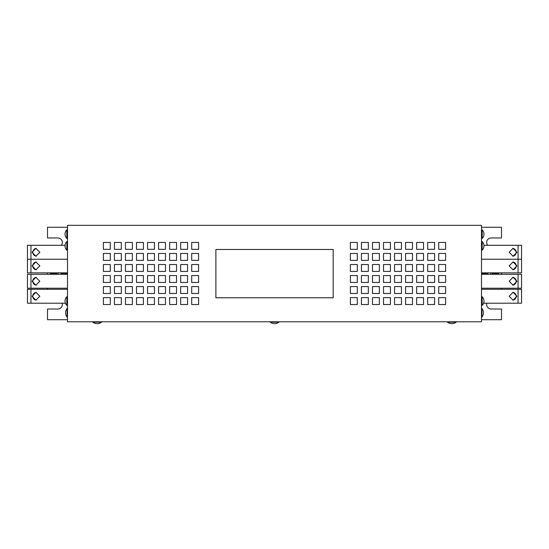 <?xml version="1.0" encoding="UTF-8"?>
<svg xmlns="http://www.w3.org/2000/svg" width="549" height="549" viewBox="0 0 549 549"><rect width="100%" height="100%" fill="white"/><g stroke="black" fill="none" stroke-linecap="round" stroke-linejoin="round"><path stroke-width="0.82" d="M509.163 296.247L513.068 300.179L516.938 296.247L513.068 292.315L509.163 296.247M512.745 300.166A3.932 3.795 90 0 0 512.745 292.329M509.163 265.888L513.068 269.82L516.938 265.888L513.068 261.955L509.163 265.888M512.745 269.806A3.932 3.795 90 0 0 512.745 261.969M39.837 252.272L35.932 248.34L32.062 252.272L35.932 256.198L39.837 252.272M36.255 248.354A3.932 3.795 -90 0 0 36.255 256.184M509.163 281.246L513.068 285.178L516.938 281.246L513.068 277.32L509.163 281.246M512.745 285.164A3.932 3.795 90 0 0 512.745 277.334M509.163 252.272L513.068 256.198L516.938 252.272L513.068 248.34L509.163 252.272M512.745 256.184A3.932 3.795 90 0 0 512.745 248.354M39.837 296.247L35.932 292.315L32.062 296.247L35.932 300.179L39.837 296.247M36.255 292.329A3.932 3.795 -90 0 0 36.255 300.166M39.837 281.246L35.932 277.32L32.062 281.246L35.932 285.178L39.837 281.246M36.255 277.334A3.932 3.795 -90 0 0 36.255 285.164M39.837 265.888L35.932 261.955L32.062 265.888L35.932 269.82L39.837 265.888M36.255 261.969A3.932 3.795 -90 0 0 36.255 269.806M456.171 322.194L456.171 321.783L447.476 321.783L447.476 322.194A7.13 7.13 0 0 0 456.171 322.194L447.476 322.194M101.524 322.194L101.524 321.783L92.829 321.783L92.829 322.194A7.13 7.13 0 0 0 101.524 322.194L92.829 322.194M278.844 322.194L278.844 321.783L270.156 321.783L270.156 322.194A7.13 7.13 0 0 0 278.844 322.194L270.156 322.194M481.905 308.469L481.494 308.469L481.494 317.157L481.905 317.157A7.13 7.13 0 0 0 481.905 308.469L481.905 317.157M67.095 317.157L67.506 317.157L67.506 308.469L67.095 308.469A7.13 7.13 0 0 0 67.095 317.157L67.095 308.469M67.506 272.86L27.45 272.86L27.45 258.922M67.506 288.218L27.45 288.218L27.45 274.28L67.506 274.28M65.42 303.213L27.45 303.213L27.45 289.282L67.506 289.282M483.944 245.3L521.55 245.3L521.55 272.86L481.494 272.86M481.494 274.28L521.55 274.28L521.55 288.218L481.494 288.218M67.506 259.238L27.45 259.238L27.45 245.3L65.056 245.3M481.494 289.282L521.55 289.282L521.55 303.213L483.58 303.213M56.883 274.28L56.883 272.86M58.263 274.28L58.263 272.86M61.021 274.28L61.021 272.86M487.979 272.86L487.979 274.28M490.737 272.86L490.737 274.28M492.117 274.28L492.117 272.86M482.18 234.155L482.18 238.438A6.005 6.005 0 0 0 482.18 229.88L482.18 234.155M482.18 245.883L482.18 250.166A6.005 6.005 0 0 0 482.18 241.608L482.18 245.883M482.18 301.085L482.18 305.361A6.005 6.005 0 0 0 482.18 296.803L482.18 301.085M66.82 301.085L66.82 305.361A6.005 6.005 0 0 1 66.82 296.803L66.82 301.085M66.82 245.883L66.82 250.166A6.005 6.005 0 0 1 66.82 241.608L66.82 245.883M66.82 234.155L66.82 238.438A6.005 6.005 0 0 1 66.82 229.88L66.82 234.155M67.506 225.323L67.506 321.783L481.494 321.783L481.494 225.323L67.506 225.323M357.296 297.633L350.399 297.633L350.399 304.53L357.296 304.53L357.296 297.633M357.296 286.592L350.399 286.592L350.399 293.495L357.296 293.495L357.296 286.592M357.296 275.557L350.399 275.557L350.399 282.454L357.296 282.454L357.296 275.557M357.296 264.515L350.399 264.515L350.399 271.412L357.296 271.412L357.296 264.515M357.296 253.473L350.399 253.473L350.399 260.377L357.296 260.377L357.296 253.473M357.296 242.438L350.399 242.438L350.399 249.335L357.296 249.335L357.296 242.438M423.533 275.557L416.636 275.557L416.636 282.454L423.533 282.454L423.533 275.557M423.533 264.515L416.636 264.515L416.636 271.412L423.533 271.412L423.533 264.515M423.533 253.473L416.636 253.473L416.636 260.377L423.533 260.377L423.533 253.473M423.533 242.438L416.636 242.438L416.636 249.335L423.533 249.335L423.533 242.438M434.575 297.633L427.671 297.633L427.671 304.53L434.575 304.53L434.575 297.633M434.575 286.592L427.671 286.592L427.671 293.495L434.575 293.495L434.575 286.592M434.575 275.557L427.671 275.557L427.671 282.454L434.575 282.454L434.575 275.557M434.575 264.515L427.671 264.515L427.671 271.412L434.575 271.412L434.575 264.515M445.61 260.377L445.61 253.473L438.713 253.473L438.713 260.377L445.61 260.377M445.61 249.335L445.61 242.438L438.713 242.438L438.713 249.335L445.61 249.335M445.61 264.515L438.713 264.515L438.713 271.412L445.61 271.412L445.61 264.515M445.61 275.557L438.713 275.557L438.713 282.454L445.61 282.454L445.61 275.557M445.61 286.592L438.713 286.592L438.713 293.495L445.61 293.495L445.61 286.592M445.61 297.633L438.713 297.633L438.713 304.53L445.61 304.53L445.61 297.633M434.575 242.438L427.671 242.438L427.671 249.335L434.575 249.335L434.575 242.438M434.575 253.473L427.671 253.473L427.671 260.377L434.575 260.377L434.575 253.473M390.414 264.515L383.518 264.515L383.518 271.412L390.414 271.412L390.414 264.515M390.414 275.557L383.518 275.557L383.518 282.454L390.414 282.454L390.414 275.557M390.414 286.592L383.518 286.592L383.518 293.495L390.414 293.495L390.414 286.592M390.414 297.633L383.518 297.633L383.518 304.53L390.414 304.53L390.414 297.633M379.373 242.438L372.476 242.438L372.476 249.335L379.373 249.335L379.373 242.438M379.373 253.473L372.476 253.473L372.476 260.377L379.373 260.377L379.373 253.473M379.373 264.515L372.476 264.515L372.476 271.412L379.373 271.412L379.373 264.515M379.373 275.557L372.476 275.557L372.476 282.454L379.373 282.454L379.373 275.557M368.338 297.633L361.434 297.633L361.434 304.53L368.338 304.53L368.338 297.633M368.338 286.592L361.434 286.592L361.434 293.495L368.338 293.495L368.338 286.592M368.338 275.557L361.434 275.557L361.434 282.454L368.338 282.454L368.338 275.557M368.338 264.515L361.434 264.515L361.434 271.412L368.338 271.412L368.338 264.515M368.338 253.473L361.434 253.473L361.434 260.377L368.338 260.377L368.338 253.473M368.338 242.438L361.434 242.438L361.434 249.335L368.338 249.335L368.338 242.438M379.373 297.633L372.476 297.633L372.476 304.53L379.373 304.53L379.373 297.633M379.373 286.592L372.476 286.592L372.476 293.495L379.373 293.495L379.373 286.592M401.456 242.438L394.553 242.438L394.553 249.335L401.456 249.335L401.456 242.438M401.456 253.473L394.553 253.473L394.553 260.377L401.456 260.377L401.456 253.473M401.456 264.515L394.553 264.515L394.553 271.412L401.456 271.412L401.456 264.515M401.456 275.557L394.553 275.557L394.553 282.454L401.456 282.454L401.456 275.557M401.456 286.592L394.553 286.592L394.553 293.495L401.456 293.495L401.456 286.592M401.456 297.633L394.553 297.633L394.553 304.53L401.456 304.53L401.456 297.633M390.414 242.438L383.518 242.438L383.518 249.335L390.414 249.335L390.414 242.438M390.414 253.473L383.518 253.473L383.518 260.377L390.414 260.377L390.414 253.473M423.533 286.592L416.636 286.592L416.636 293.495L423.533 293.495L423.533 286.592M423.533 297.633L416.636 297.633L416.636 304.53L423.533 304.53L423.533 297.633M412.491 242.438L405.594 242.438L405.594 249.335L412.491 249.335L412.491 242.438M412.491 253.473L405.594 253.473L405.594 260.377L412.491 260.377L412.491 253.473M412.491 264.515L405.594 264.515L405.594 271.412L412.491 271.412L412.491 264.515M412.491 275.557L405.594 275.557L405.594 282.454L412.491 282.454L412.491 275.557M412.491 286.592L405.594 286.592L405.594 293.495L412.491 293.495L412.491 286.592M412.491 297.633L405.594 297.633L405.594 304.53L412.491 304.53L412.491 297.633M121.329 282.454L114.425 282.454L114.425 275.557L121.329 275.557L121.329 282.454M110.287 282.454L103.39 282.454L103.39 275.557L110.287 275.557L110.287 282.454M198.601 271.412L191.704 271.412L191.704 264.515L198.601 264.515L198.601 271.412M187.566 271.412L180.662 271.412L180.662 264.515L187.566 264.515L187.566 271.412M187.566 260.377L180.662 260.377L180.662 253.473L187.566 253.473L187.566 260.377M176.524 260.377L169.627 260.377L169.627 253.473L176.524 253.473L176.524 260.377M165.482 260.377L158.586 260.377L158.586 253.473L165.482 253.473L165.482 260.377M154.447 260.377L147.544 260.377L147.544 253.473L154.447 253.473L154.447 260.377M143.406 260.377L136.509 260.377L136.509 253.473L143.406 253.473L143.406 260.377M132.364 260.377L125.467 260.377L125.467 253.473L132.364 253.473L132.364 260.377M121.329 260.377L114.425 260.377L114.425 253.473L121.329 253.473L121.329 260.377M110.287 260.377L103.39 260.377L103.39 253.473L110.287 253.473L110.287 260.377M198.601 249.335L191.704 249.335L191.704 242.438L198.601 242.438L198.601 249.335M187.566 249.335L180.662 249.335L180.662 242.438L187.566 242.438L187.566 249.335M176.524 249.335L169.627 249.335L169.627 242.438L176.524 242.438L176.524 249.335M165.482 249.335L158.586 249.335L158.586 242.438L165.482 242.438L165.482 249.335M176.524 271.412L169.627 271.412L169.627 264.515L176.524 264.515L176.524 271.412M165.482 271.412L158.586 271.412L158.586 264.515L165.482 264.515L165.482 271.412M154.447 271.412L147.544 271.412L147.544 264.515L154.447 264.515L154.447 271.412M143.406 271.412L136.509 271.412L136.509 264.515L143.406 264.515L143.406 271.412M132.364 271.412L125.467 271.412L125.467 264.515L132.364 264.515L132.364 271.412M121.329 271.412L114.425 271.412L114.425 264.515L121.329 264.515L121.329 271.412M110.287 271.412L103.39 271.412L103.39 264.515L110.287 264.515L110.287 271.412M198.601 260.377L191.704 260.377L191.704 253.473L198.601 253.473L198.601 260.377M165.482 282.454L158.586 282.454L158.586 275.557L165.482 275.557L165.482 282.454M154.447 282.454L147.544 282.454L147.544 275.557L154.447 275.557L154.447 282.454M143.406 282.454L136.509 282.454L136.509 275.557L143.406 275.557L143.406 282.454M132.364 282.454L125.467 282.454L125.467 275.557L132.364 275.557L132.364 282.454M198.601 293.495L191.704 293.495L191.704 286.592L198.601 286.592L198.601 293.495M110.287 304.53L103.39 304.53L103.39 297.633L110.287 297.633L110.287 304.53M121.329 304.53L114.425 304.53L114.425 297.633L121.329 297.633L121.329 304.53M132.364 304.53L125.467 304.53L125.467 297.633L132.364 297.633L132.364 304.53M187.566 293.495L180.662 293.495L180.662 286.592L187.566 286.592L187.566 293.495M176.524 293.495L169.627 293.495L169.627 286.592L176.524 286.592L176.524 293.495M165.482 293.495L158.586 293.495L158.586 286.592L165.482 286.592L165.482 293.495M110.287 293.495L103.39 293.495L103.39 286.592L110.287 286.592L110.287 293.495M110.287 249.335L103.39 249.335L103.39 242.438L110.287 242.438L110.287 249.335M143.406 304.53L136.509 304.53L136.509 297.633L143.406 297.633L143.406 304.53M154.447 249.335L147.544 249.335L147.544 242.438L154.447 242.438L154.447 249.335M143.406 249.335L136.509 249.335L136.509 242.438L143.406 242.438L143.406 249.335M132.364 249.335L125.467 249.335L125.467 242.438L132.364 242.438L132.364 249.335M121.329 249.335L114.425 249.335L114.425 242.438L121.329 242.438L121.329 249.335M198.601 304.53L191.704 304.53L191.704 297.633L198.601 297.633L198.601 304.53M187.566 304.53L180.662 304.53L180.662 297.633L187.566 297.633L187.566 304.53M176.524 304.53L169.627 304.53L169.627 297.633L176.524 297.633L176.524 304.53M165.482 304.53L158.586 304.53L158.586 297.633L165.482 297.633L165.482 304.53M198.601 282.454L191.704 282.454L191.704 275.557L198.601 275.557L198.601 282.454M187.566 282.454L180.662 282.454L180.662 275.557L187.566 275.557L187.566 282.454M176.524 282.454L169.627 282.454L169.627 275.557L176.524 275.557L176.524 282.454M121.329 293.495L114.425 293.495L114.425 286.592L121.329 286.592L121.329 293.495M132.364 293.495L125.467 293.495L125.467 286.592L132.364 286.592L132.364 293.495M143.406 293.495L136.509 293.495L136.509 286.592L143.406 286.592L143.406 293.495M154.447 293.495L147.544 293.495L147.544 286.592L154.447 286.592L154.447 293.495M154.447 304.53L147.544 304.53L147.544 297.633L154.447 297.633L154.447 304.53M518.05 289.282L518.05 303.213M481.494 259.238L518.05 259.238L518.05 272.86M30.95 272.86L30.95 245.3M518.05 274.28L518.05 288.218M518.05 245.3L518.05 259.238L521.55 259.238M30.95 303.213L30.95 289.282M30.95 288.218L30.95 274.28M67.506 227.259L47.502 227.259L47.502 237.95L57.851 237.95A4.488 4.488 0 0 1 61.303 245.3M47.502 272.86L47.502 274.28L47.502 272.86M47.502 288.218L47.502 289.282M67.506 319.71L47.502 319.71L47.502 309.018L57.851 309.018A4.488 4.488 0 0 0 62.133 303.213M481.494 227.259L501.498 227.259L501.498 237.95L491.149 237.95A4.488 4.488 0 0 0 487.697 245.3M501.498 272.86L501.498 274.28L501.498 272.86M501.498 288.218L501.498 289.282M486.867 303.213A4.488 4.488 0 0 0 491.149 309.018L501.498 309.018L501.498 319.71L481.494 319.71M498.602 274.28L498.602 272.86M498.602 273.484L492.117 273.484M487.979 273.484L481.494 273.484M56.883 273.484L50.398 273.484L50.398 272.86M50.398 274.28L50.398 273.484M67.506 273.484L61.021 273.484M215.887 297.771L215.887 249.472L333.181 249.472L333.181 297.771L215.887 297.771M481.494 238.438L482.18 238.438M481.494 250.166L482.18 250.166M481.494 305.361L482.18 305.361M67.506 296.803L66.82 296.803M67.506 241.608L66.82 241.608M67.506 229.88L66.82 229.88M67.506 238.438L66.82 238.438M67.506 250.166L66.82 250.166M67.506 305.361L66.82 305.361M481.494 296.803L482.18 296.803M481.494 241.608L482.18 241.608M481.494 229.88L482.18 229.88"/></g></svg>
